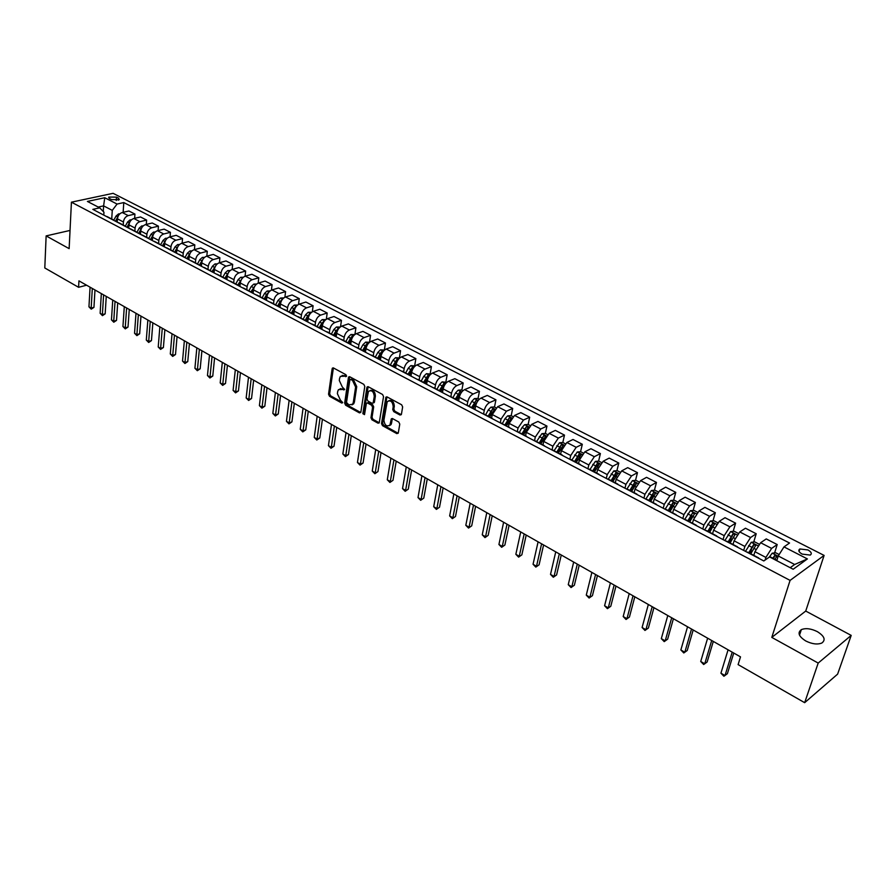 <?xml version="1.0" encoding="UTF-8"?>
<svg xmlns="http://www.w3.org/2000/svg" width="896" height="896" viewBox="0 0 896 896"><rect width="100%" height="100%" fill="white"/><g stroke="black" fill="none" stroke-linecap="round" stroke-linejoin="round"><path stroke-width="1.34" d="M346.573 376.118L345.89 374.674L333.491 367.976L332.136 368.782L328.541 394.218L329.493 396.256L341.746 403.054L342.698 402.517L340.435 400.198L337.378 393.646L337.691 391.53L338.442 389.626L344.624 389.379L342.35 387.061L339.282 380.486L339.584 378.347L340.379 376.387L346.573 376.118M817.331 631.635C811.037 628.555 805.706 627.894 801.326 629.642C797.261 632.688 798.739 636.462 805.75 640.965C812.034 644.067 817.387 644.762 821.8 643.048C825.944 639.934 824.454 636.126 817.331 631.635M69.765 235.928L69.675 237.709M807.946 549.942L799.859 548.968C797.966 550.357 798.728 552.059 802.144 554.098L810.242 555.083C812.157 553.694 811.395 551.981 807.946 549.942M399.952 415.027L401.43 414.243L402.651 406.918L401.654 404.79L387.139 396.95L385.896 397.186L381.517 423.584L382.502 425.667L396.838 433.63L398.306 432.88L399.773 424.133L398.776 422.016L392.582 418.622L391.328 418.869L389.906 425.085C386.602 426.922 384.608 425.275 383.914 420.134L387.229 401.666C390.555 399.851 392.56 401.509 393.221 406.661L392.75 409.517L393.736 411.634L399.952 415.027L401.285 414.669M771.792 637.392L818.194 663.074L804.664 702.677L837.626 674.117L851.2 635.398L805.728 611.061L824.107 555.419L790.082 580.395L771.792 637.392L805.728 611.061M70.034 230.44L46.133 235.906L69.138 248.64L71.422 202.182L790.082 580.395M46.133 235.906L44.8 267.971L78.59 287.302L86.576 285.208M804.664 702.677L738.102 664.608L740.51 656.88L78.938 280.862L78.59 287.302M364.784 386.434L363.81 384.35L349.81 376.79L348.421 377.586L344.658 403.144L345.61 405.205L359.453 412.877L360.853 412.126L364.784 386.434M368.301 386.781L382.558 394.475L383.544 396.581L379.21 422.934L377.978 423.158L371.93 419.798L370.955 417.726L372.59 407.333L371.616 405.238L367.606 403.043L366.408 403.256L364.515 414.613L362.858 413.694L366.878 387.565L368.301 386.781M109.614 198.598L111.619 199.618L119.314 199.662L118.485 198.139L116.48 197.12L108.786 197.086L109.614 198.598M824.107 555.419L113.098 193.323L71.422 202.182M103.779 215.107L103.958 212.229L99.736 207.85L92.837 209.373L763.806 560.963L769.574 556.942L793.173 569.24L807.397 558.925L794.651 564.491L778.243 555.979L776.765 560.683M99.736 207.85L87.416 201.432L104.765 197.725L117.074 204.053L112.269 210.381L111.731 219.005M123.144 212.296L123.782 202.574L117.074 204.053M123.782 202.574L789.544 543.021L783.989 546.896L807.397 558.925M818.194 663.074L851.2 635.398M103.264 211.512L103.6 205.878L98.213 207.054M112.269 210.381L103.6 205.878L104.765 197.725M774.592 552.922L777.202 544.555L771.613 548.408L765.901 557.424L765.083 560.078M777.202 544.555L766.248 538.922L760.637 542.73L754.925 551.701L753.805 555.363M753.715 542.024L756.224 533.758L750.579 537.522L744.878 546.459L743.691 550.424M756.224 533.758L745.461 528.226L739.771 531.933L734.093 540.826L733.006 544.477M733.197 531.317L735.605 523.152L729.893 526.826L724.214 535.662L723.061 539.616M735.605 523.152L725.01 517.698L719.275 521.326L713.608 530.13L712.566 533.758M713.014 520.778L715.322 512.714L709.554 516.298L703.898 525.056L702.789 528.987M715.322 512.714L704.906 507.36L699.104 510.899L693.47 519.613L692.462 523.23M693.157 510.429L695.374 502.454L689.55 505.96L683.917 514.629L682.842 518.538M695.374 502.454L685.138 497.179L679.28 500.64L673.669 509.275L672.683 512.87M673.635 500.237L675.763 492.363L669.883 495.779L664.272 504.37L663.23 508.267M675.763 492.363L665.683 487.178L659.781 490.56L654.181 499.106L653.24 502.69M654.416 490.224L656.466 482.429L650.53 485.778L644.952 494.278L643.944 498.154M656.466 482.429L646.554 477.333L640.595 480.637L635.018 489.093L634.11 492.666M635.51 480.368L637.47 472.662L631.49 475.922L625.934 484.355L624.96 488.208M637.47 472.662L627.715 467.645L621.712 470.87L616.168 479.248L615.283 482.81M616.907 470.669L618.789 463.042L612.763 466.234L607.23 474.589L606.29 478.43M618.789 463.042L609.19 458.102L603.142 461.261L597.621 469.571L596.77 473.099M598.595 461.126L600.398 453.589L594.328 456.702L588.818 464.968L587.91 468.798M600.398 453.589L590.957 448.728L584.864 451.808L579.365 460.04L578.547 463.557M580.563 451.741L582.31 444.27L576.195 447.317L570.707 455.515L569.834 459.323M582.31 444.27L573.003 439.488L566.877 442.501L561.4 450.654L560.605 454.16M562.822 442.501L564.491 435.109L558.342 438.088L552.877 446.208L552.026 449.982M564.491 435.109L555.341 430.394L549.17 433.339L543.715 441.414L542.942 444.909M547.523 434.526L545.35 433.395L546.952 426.082L540.758 428.994L535.315 437.035L534.542 440.653M546.952 426.082L537.936 421.445L531.731 424.323L526.299 432.331L525.56 435.803M528.136 424.48L529.682 417.2L523.454 420.045L518.034 428.019L517.306 431.525M529.682 417.2L520.811 412.63L514.562 415.442L509.152 423.382L508.446 426.832M511.19 415.699L512.68 408.453L506.419 411.23L501.021 419.126L500.326 422.576L499.442 422.442M512.68 408.453L503.944 403.95L497.661 406.694L492.274 414.568L491.59 418.006M494.491 407.053L495.936 399.829L489.642 402.55C487.032 404.018 485.24 406.627 484.266 410.379L483.594 413.818M495.936 399.829L487.323 395.405L481.018 398.093C478.397 399.538 476.605 402.136 475.653 405.888L474.992 409.304M478.05 398.53L479.438 391.339L473.11 394.005C470.49 395.438 468.709 398.026 467.757 401.766L467.118 405.182M479.438 391.339L470.96 386.982L464.621 389.603C461.989 391.026 460.208 393.602 459.278 397.331L458.64 400.747M461.854 390.141L463.187 382.984L456.837 385.582C454.205 386.994 452.424 389.558 451.506 393.277L450.878 396.682M463.187 382.984L454.843 378.683L448.47 381.259C445.827 382.648 444.058 385.202 443.15 388.909L442.534 392.302M445.894 381.864L447.182 374.752L440.798 377.283C438.166 378.672 436.397 381.214 435.49 384.922L434.896 388.304M447.182 374.752L438.95 370.507L432.555 373.027C429.912 374.394 428.142 376.925 427.258 380.621L426.664 384.026M430.17 373.722L431.413 366.632L425.006 369.118C422.352 370.474 420.594 372.994 419.72 376.678L419.138 380.05M431.413 366.632L423.304 362.454L416.875 364.918C414.232 366.262 412.474 368.771 411.611 372.445L411.029 375.894M414.68 365.691L415.867 358.635L409.438 361.066C406.784 362.398 405.026 364.896 404.174 368.558L403.614 371.918M415.867 358.635L407.882 354.525L401.43 356.922C398.776 358.243 397.018 360.741 396.178 364.392L395.606 367.931M399.403 357.773L400.557 350.75L394.094 353.125C391.429 354.446 389.682 356.922 388.853 360.562L388.326 363.91M400.557 350.75L392.672 346.696L386.21 349.048C383.544 350.347 381.797 352.822 380.979 356.451L380.408 360.069M384.35 349.978L385.459 342.989L378.974 345.307C376.309 346.595 374.573 349.059 373.755 352.688L373.251 356.003M385.459 342.989L377.698 338.99L371.202 341.286C368.525 342.563 366.8 345.016 365.994 348.634L365.456 352.229M368.323 343.504L365.646 342.115L369.51 342.294L370.574 335.328L364.078 337.602C361.402 338.867 359.666 341.309 358.882 344.915L358.389 348.219M370.574 335.328L362.925 331.386L356.406 333.637C353.73 334.891 352.005 337.322 351.232 340.917L350.706 344.501M354.928 334.466L355.902 327.779L349.384 330.008C346.707 331.251 344.982 333.67 344.21 337.254L343.739 340.547M355.902 327.779L348.365 323.904L341.835 326.099C339.147 327.331 337.422 329.739 336.672 333.323L336.168 336.885M340.536 326.771L341.443 320.342L334.902 322.515C332.226 323.736 330.501 326.133 329.75 329.706L329.302 332.987M341.443 320.342L334.006 316.512L327.454 318.662C324.766 319.872 323.053 322.258 322.314 325.819L321.832 329.37M326.334 319.2L327.186 313.006L320.634 315.123C317.934 316.333 316.232 318.707 315.504 322.269L315.067 325.528M327.186 313.006L319.85 309.232L313.286 311.326C310.587 312.525 308.885 314.888 308.168 318.438L307.709 321.966M312.334 311.763L313.118 305.771L306.555 307.843C303.856 309.03 302.154 311.394 301.448 314.922L301.022 318.17M313.118 305.771L305.883 302.042L299.309 304.102C296.61 305.267 294.907 307.619 294.213 311.147L293.765 314.664M298.514 304.427L299.253 298.626L292.667 300.664C289.968 301.829 288.277 304.17 287.582 307.686L287.179 310.923M299.253 298.626L292.118 294.963L285.522 296.968C282.822 298.122 281.131 300.451 280.448 303.968L280.022 307.462M284.894 297.214L285.578 291.592L278.97 293.586C276.27 294.728 274.579 297.046 273.907 300.552L273.526 303.766M285.578 291.592L278.533 287.974L271.925 289.934C269.226 291.066 267.546 293.384 266.874 296.878L266.47 300.362M271.443 290.114L272.082 284.648L265.474 286.597C262.763 287.717 261.083 290.024 260.422 293.507L260.064 296.71M272.082 284.648L265.138 281.075L258.518 283.002C255.808 284.11 254.139 286.406 253.49 289.89L253.098 293.35M258.171 283.114L258.776 277.805L252.146 279.709C249.435 280.806 247.766 283.102 247.128 286.563L246.781 289.755M258.776 277.805L251.922 274.277L245.291 276.158C242.581 277.256 240.912 279.53 240.285 282.99L239.915 286.44M245.078 276.226L245.638 271.051L239.008 272.91C236.298 273.997 234.629 276.259 234.002 279.709L233.677 282.89M245.638 271.051L238.885 267.568L232.243 269.405C229.533 270.491 227.864 272.742 227.248 276.192L226.901 279.619M232.165 269.427L232.691 264.376L226.038 266.202C223.328 267.266 221.67 269.517 221.066 272.955L220.741 276.114M232.691 264.376L226.016 260.949L219.363 262.752C216.653 263.805 214.995 266.056 214.402 269.472L214.066 272.899M219.419 262.73L219.901 257.802L213.248 259.582C210.526 260.635 208.88 262.875 208.286 266.291L207.984 269.438M219.901 257.802L213.326 254.419L206.662 256.178C203.941 257.219 202.294 259.448 201.712 262.853L201.398 266.258M206.83 256.133L207.29 251.306L200.626 253.053C197.904 254.083 196.258 256.301 195.686 259.706L195.395 262.842M207.29 251.306L200.794 247.968L194.118 249.693C191.408 250.712 189.762 252.93 189.202 256.323L188.899 259.706M194.41 249.614L194.835 244.899L188.16 246.613C185.45 247.621 183.803 249.827 183.243 253.21L182.974 256.334M194.835 244.899L188.429 241.606L181.754 243.286C179.032 244.294 177.397 246.49 176.848 249.872L176.557 253.243M182.146 243.186L182.549 238.582L175.862 240.251C173.152 241.248 171.517 243.432 170.968 246.803L170.71 249.906M182.549 238.582L176.221 235.323L169.534 236.97C166.813 237.966 165.189 240.139 164.651 243.499L164.382 246.859M170.05 236.846L170.419 232.344L163.733 233.968C161.011 234.954 159.387 237.126 158.85 240.475L158.614 243.566M170.419 232.344L164.17 229.13L157.483 230.731C154.762 231.717 153.138 233.878 152.611 237.216L152.365 240.565M158.099 230.586L158.435 226.173L151.749 227.774C149.027 228.738 147.414 230.899 146.899 234.226L146.664 237.306M158.435 226.173L152.275 223.003L145.578 224.582C142.856 225.546 141.243 227.685 140.739 231.011L140.493 234.349M146.294 224.414L146.619 220.091L139.922 221.659C137.2 222.611 135.587 224.75 135.083 228.066L134.87 231.134M146.619 220.091L140.526 216.966L133.829 218.501C131.107 219.453 129.506 221.581 129.002 224.896L128.778 228.211M134.646 218.31L134.949 214.088L128.24 215.611C125.518 216.552 123.917 218.68 123.435 221.984L123.222 225.03M134.949 214.088L128.934 210.997L122.237 212.509C119.504 213.438 117.902 215.544 117.432 218.848L117.219 222.152M790.216 567.694L794.651 564.491M579.398 456.747L579.622 455.795M597.229 466.805L597.61 465.226M615.306 477.131L615.877 474.824M633.651 487.67L634.435 484.602M652.254 498.445L653.274 494.592M671.138 509.477L672.392 504.829M690.29 520.755L691.768 515.446M714.47 527.789L712.69 526.859L709.733 532.28L711.379 526.478M729.814 542.797L731.27 537.858M750.243 553.504L751.453 549.517M107.386 216.731L106.086 216.317M114.195 220.562L112.101 219.475M118.989 222.813L117.701 222.398M125.877 226.688L123.794 225.59M130.738 228.973L129.45 228.558M137.704 232.882L135.632 231.795M142.643 235.2L141.366 234.797M149.688 239.165L147.616 238.078M154.706 241.528L153.429 241.125M161.829 245.526L159.768 244.451M166.936 247.923L165.659 247.531M174.126 251.966L172.077 250.902M179.312 254.419L178.046 254.027M186.592 258.507L184.554 257.432M191.867 260.994L190.602 260.602M199.226 265.126L197.198 264.062M204.59 267.658L203.325 267.266M212.027 271.835L210.011 270.771M217.482 274.411L216.227 274.03M225.008 278.634L223.003 277.581M230.541 281.254L229.298 280.885M238.157 285.522L236.163 284.48M243.79 288.187L242.547 287.829M251.496 292.51L249.514 291.469M257.219 295.232L255.987 294.862M265.014 299.6L263.043 298.57M270.838 302.366L269.606 302.008M278.723 306.779L276.774 305.76M284.648 309.59L283.427 309.243M292.634 314.07L290.685 313.051M298.648 316.926L297.438 316.59M306.734 321.451L304.797 320.443M312.861 324.374L311.651 324.027M321.037 328.944L319.122 327.947M327.264 331.923L326.066 331.587M335.541 336.549L333.637 335.552M341.88 339.573L340.682 339.248M350.258 344.266L348.376 343.28M356.709 347.346L355.522 347.021M365.187 352.083L363.317 351.109M371.75 355.219L370.574 354.906M380.341 360.024L378.493 359.061M387.016 363.216L385.851 362.914M395.707 368.077L393.882 367.125M402.506 371.336L401.352 371.034M411.32 376.264L409.506 375.312M418.23 379.579L417.088 379.288M427.157 384.563L425.365 383.622M434.202 387.934L433.059 387.654M443.229 392.986L441.459 392.056M450.408 396.424L449.277 396.155M459.558 401.542L457.811 400.624M466.861 405.048L465.741 404.779M476.134 410.222L474.41 409.315M483.56 413.795L482.462 413.538M492.957 419.037L491.266 418.152M500.528 422.688L508.379 427.123M510.059 427.997L509.242 427.246M517.765 431.715L516.69 431.48M527.419 437.102L525.773 436.229M535.27 440.888L534.218 440.653M545.059 446.342L543.435 445.491M553.056 450.206L552.014 449.982M562.979 455.728L561.378 454.899M571.133 459.67L570.102 459.458M581.179 465.27L579.622 464.453M589.49 469.291L588.482 469.09M599.693 474.97L598.147 474.163M608.16 479.069L607.152 478.878M618.498 484.826L616.986 484.03M627.122 489.003L626.147 488.835M637.616 494.838L636.138 494.066M646.408 499.106L645.445 498.949M657.048 505.03L655.614 504.269M666.019 509.387L665.067 509.23L670.723 500.517L674.229 500.181L677.69 501.973M676.816 515.379L675.405 514.64M685.955 519.826L685.026 519.691M696.909 525.907L695.542 525.19M706.238 530.454L705.331 530.32M717.349 536.626L716.016 535.931M726.869 541.251L725.973 541.139M738.147 547.523L736.848 546.84M747.846 552.25L746.973 552.149M759.293 558.6L758.05 557.95M778.243 555.979L783.989 546.896M346.562 376.186L342.115 375.39M340.166 388.629L344.624 389.424M333.39 367.931L329.65 393.792L330.602 395.83L342.698 402.539M349.675 376.723L345.766 402.718L346.718 404.768L360.73 412.518M350.806 379.501L349.832 380.05L346.517 402.506L348.88 404.88L352.598 404.242L353.304 402.427L355.611 387.061L352.52 380.419L350.806 379.501L351.915 379.075L350.582 379.411M351.96 404.88L353.707 403.816L354.413 402.002L353.304 402.427M351.915 379.075L353.629 380.005L356.731 386.635L354.413 402.002M367.259 402.92L368.704 402.606L372.714 404.802L373.688 406.885L372.053 417.278L373.027 419.35L379.288 422.8M368.133 386.702L363.955 413.258L364.515 414.624M374.293 396.469C373.666 391.429 371.717 389.76 368.458 391.451L366.934 398.966L367.909 401.05L371.93 403.245L373.139 403.021L374.293 396.469L375.402 396.032C375.043 391.563 373.274 389.715 370.07 390.499M373.218 402.886L374.45 402.024L373.352 402.461M375.402 396.032L374.45 402.024M388.886 400.635C392.157 399.829 393.971 401.688 394.318 406.224L393.848 409.069L394.834 411.186L401.05 414.568M389.368 425.667L391.003 424.626L391.518 423.259L390.421 423.718M392.358 418.522L391.518 423.259M386.926 396.861L382.614 423.125L383.589 425.219L398.182 433.272M119.773 213.886L118.552 213.898L116.054 216.026L113.792 220.158M117.88 216.776L115.45 221.222M116.547 221.794L117.331 220.371M92.31 288.467L91.179 308.112L88.95 306.824L90.07 287.19M94.976 289.979L93.957 307.35L91.179 308.112L91.246 309.154L88.95 306.824M93.957 307.35L91.246 309.154M131.41 219.867L130.077 219.878L127.557 222.029L125.306 226.15M129.595 222.51L126.963 227.259M128.083 227.842L128.912 226.33M143.203 225.915L141.736 225.926L139.216 228.099L136.965 232.232M141.456 228.334L138.634 233.374M139.765 233.957L140.638 232.355M155.154 232.042L153.552 232.064L151.032 234.248L148.758 238.403M153.474 234.27L150.45 239.568M151.592 240.162L152.522 238.459M103.6 294.885L102.39 314.619L100.139 313.309L101.338 293.597M106.254 296.397L105.168 313.835L102.39 314.619L102.446 315.65L100.139 313.309M105.168 313.835L102.446 315.65M115.046 301.381L113.747 321.194L111.462 319.872L112.739 300.082M117.69 302.882L116.525 320.398L113.747 321.194L113.781 322.224L111.462 319.872M116.525 320.398L113.781 322.224M126.627 307.966L125.238 327.869L122.931 326.525L124.298 306.645M129.259 309.467L128.016 327.051L125.238 327.869L125.272 328.888L122.931 326.525M128.016 327.051L125.272 328.888M167.261 238.246L165.514 238.269L162.982 240.475L160.709 244.664M165.648 240.296L162.422 245.84M163.576 246.445L164.562 244.642L163.576 246.445M138.354 314.63L136.886 334.611L134.546 333.256L136.002 313.298M140.974 316.12L139.664 333.782L136.886 334.611L136.898 335.63L134.546 333.256M139.664 333.782L136.898 335.63M179.514 244.53L177.632 244.563L175.101 246.792L172.805 251.003M177.968 246.434L174.541 252.19M175.694 252.795L176.758 250.835M175.717 252.806L176.758 250.891M191.946 250.902L189.918 250.936L187.376 253.187L185.069 257.432M190.467 252.661L186.827 258.619M189.112 257.23L188.014 259.246L189.123 257.118M204.534 257.354L202.362 257.398L199.819 259.672L197.49 263.939M203.112 258.989L199.27 265.149M200.413 265.742L201.656 263.469M200.48 265.776L201.645 263.648M217.302 263.894L214.962 263.939L212.419 266.235L210.078 270.525M215.925 265.429L211.915 271.701M213.024 272.35L214.357 269.898M213.102 272.395L214.334 270.144M230.238 270.514L227.741 270.57L225.187 272.888L222.835 277.211M228.85 272.037L224.739 278.331M225.792 279.048L227.226 276.416M225.904 279.104L227.203 276.73M150.237 321.395L148.68 341.454L146.306 340.077L147.851 320.029M152.846 322.874L151.458 340.603L148.68 341.454L148.669 342.462L146.306 340.077M151.458 340.603L148.669 342.462M162.277 328.227L160.63 348.376L158.222 346.987L159.858 326.861M164.875 329.706L163.397 347.514L160.63 348.376L160.597 349.395L158.222 346.987M163.397 347.514L160.597 349.395M174.474 335.16L172.726 355.398L170.296 353.987L172.021 333.771M177.061 336.627L175.504 354.514L172.726 355.398L172.682 356.406L170.296 353.987M175.504 354.514L172.682 356.406M186.838 342.194L184.99 362.499L182.526 361.077L184.352 340.771M189.403 343.65L187.757 361.603L184.99 362.499L184.934 363.507L182.526 361.077M187.757 361.603L184.934 363.507M199.36 349.306L197.422 369.701L194.914 368.256L196.84 347.872M201.914 350.762L200.178 368.782L197.422 369.701L197.333 370.709L194.914 368.256M200.178 368.782L197.333 370.709M243.354 277.234L240.688 277.301L238.134 279.63L235.76 283.987M242.032 278.634L237.72 285.062M238.739 285.824L240.285 283.002M238.874 285.891L240.24 283.394M212.05 356.518L210 377.003L207.469 375.536L209.496 355.062M214.581 357.963L212.766 376.062L210 377.003L209.899 378L207.469 375.536M212.766 376.062L209.899 378M256.648 284.032L253.814 284.11L251.25 286.462L248.864 290.842M255.315 285.421L250.858 291.906M251.866 292.701L253.512 289.677M252.011 292.779L253.456 290.136M224.907 363.832L222.757 384.395L220.192 382.906L222.32 362.354M227.427 365.266L225.523 383.443L222.757 384.395L222.645 385.392L220.192 382.906M225.523 383.443L222.645 385.392M270.122 290.92L267.12 291.01L264.555 293.395L262.136 297.808M268.766 292.32L266.582 294.448L264.174 298.872M265.16 299.678L266.941 296.408M265.339 299.768L266.862 296.979M237.944 371.235L235.693 391.888L233.094 390.387L235.323 369.746M240.453 372.658L238.448 390.914L235.693 391.888L235.547 392.874L233.094 390.387M238.448 390.914L235.547 392.874M283.786 297.909L280.605 298.01L278.029 300.418L275.61 304.853M282.397 299.331L280.101 301.493L277.67 305.939M278.667 306.701L280.582 303.195M278.846 306.846L280.459 303.901M251.16 378.75L248.797 399.493L246.165 397.958L248.494 377.238M253.646 380.162L251.541 398.485L248.797 399.493L248.629 400.467L246.165 397.958M251.541 398.485L248.629 400.467M297.606 305.032L294.269 305.11L291.693 307.53L289.251 312.01M296.218 306.443L293.787 308.627L291.346 313.107M292.387 313.779L294.426 310.027M292.566 313.981L294.246 310.912M264.555 386.355L262.08 407.187L259.403 405.642L261.856 384.832M267.019 387.766L264.824 406.168L262.08 407.187L261.89 408.162L259.403 405.642M264.824 406.168L261.89 408.162M311.584 312.278L308.134 312.301L305.558 314.754L303.094 319.256M310.218 313.667L307.675 315.862L305.211 320.365M306.275 320.981L308.515 316.87M306.499 321.182L308.235 318.002M278.13 394.083L275.542 414.994L272.832 413.426L275.397 392.526M280.582 395.472L278.275 413.952L275.542 414.994L275.341 415.968L272.832 413.426M278.275 413.952L275.341 415.968M325.763 319.614L322.19 319.603L319.603 322.078L317.128 326.614M324.419 320.992L321.765 323.198L319.278 327.734M320.354 328.306L322.885 323.68M320.611 328.496L322.437 325.17M340.133 327.062L336.448 326.995L333.861 329.493L331.363 334.062M338.811 328.429L336.045 330.635L333.547 335.205M327.006 331.789L334.589 335.754L337.434 330.725M334.925 335.944L336.851 332.405M354.715 334.622L350.896 334.499L348.309 337.03L345.8 341.634M353.405 335.989L352.285 336.112L350.526 338.184L348.006 342.787M349.07 343.347L351.982 338.173L352.285 336.112M349.418 343.515L351.49 339.707M365.646 342.115L362.97 344.669L360.438 349.294M368.2 343.65L366.979 343.739L365.221 345.834L362.69 350.47M363.731 351.03L366.666 345.822L366.979 343.739M364.101 351.221L366.374 347.054M384.518 350.067L380.442 349.832L377.843 352.408L375.29 357.078M383.219 351.434L381.886 351.49L380.117 353.606L377.574 358.277M378.616 358.814L381.886 351.49M379.008 359.027L381.539 354.39M399.75 357.952L395.528 357.672L392.93 360.27L390.365 364.974M398.44 359.33L397.018 359.352L392.672 366.184M393.702 366.722L397.018 359.352M394.139 366.946L396.984 361.771M415.195 365.96L410.838 365.613L408.24 368.245L405.653 372.982M413.885 367.36L412.362 367.326L407.994 374.214M409.013 374.752L412.362 367.326M409.483 374.987L412.642 369.342M430.875 374.091L426.384 373.688L423.774 376.342L421.176 381.114M429.554 375.514L427.93 375.413L423.55 382.357M424.558 382.883L427.93 375.413M425.051 383.152L428.534 377.082M446.79 382.334L442.154 381.864L439.544 384.552L436.912 389.368M445.446 383.802L443.744 383.622L439.331 390.622M440.328 391.149L443.744 383.622M440.854 391.429L444.651 384.989M462.952 390.701L461.541 389.973L458.158 390.174L455.538 392.896L452.906 397.734M461.563 392.246L459.782 391.955L455.347 399.022M456.333 399.538L459.782 391.955M456.904 399.829L461.003 393.053M479.349 399.202L477.803 398.395L474.398 398.608L471.789 401.352L469.123 406.235M477.893 400.848L476.067 400.422L471.61 407.534M472.584 408.05L476.067 400.422M473.189 408.363L477.59 401.285M496.003 407.837L494.301 406.952L490.896 407.165L488.275 409.942L485.598 414.859M489.72 417.021L494.312 409.741L492.598 409.013L488.118 416.181M489.082 416.685L492.598 409.013M512.904 416.595L511.056 415.632L507.64 415.856L505.019 418.667L502.32 423.629M506.509 425.813L511.112 418.488L509.387 417.726L504.885 424.962M505.826 425.466L509.387 417.726M530.085 425.488L528.069 424.446L524.642 424.693L522.021 427.526L519.299 432.522M523.555 434.75L528.17 427.358L526.434 426.586L521.898 433.888M522.838 434.37L526.434 426.586M545.35 433.395L541.912 433.653L536.547 441.549M540.859 443.811L545.496 436.374L543.749 435.579L539.19 442.938M540.109 443.419L543.749 435.579M565.23 443.71L562.89 442.49L559.44 442.758L554.064 450.733M558.443 453.029L563.091 445.536L561.333 444.718L556.741 452.133M557.648 452.614L561.333 444.718M583.229 453.029L580.72 451.73L577.259 451.998L571.85 460.051M576.307 462.381L580.978 454.843L579.186 453.992L574.582 461.485M575.467 461.944L579.186 453.992M601.518 462.504L598.819 461.115L595.358 461.395L589.926 469.515M594.451 471.89L599.133 464.296L597.341 463.422L592.704 470.971M593.566 471.43L597.341 463.422M620.099 472.136L617.221 470.646L613.749 470.938L608.294 479.136M612.898 481.555L617.59 473.894L615.776 472.998L611.117 480.614M611.968 481.062L615.776 472.998M638.982 481.925L635.914 480.334L632.43 480.637L626.954 488.914M631.635 491.366L636.339 483.65L634.514 482.731L629.821 490.414M630.661 490.851L634.514 482.731M658.179 491.87L654.92 490.179L651.426 490.504L645.882 498.926M650.675 501.346L655.402 493.573L653.554 492.621L648.838 500.382M649.656 500.808L653.554 492.621M670.04 511.482L674.778 503.653L672.907 502.678L668.17 510.507M668.965 510.922L672.907 502.678L672.302 504.93M697.525 512.254L693.862 510.35L690.346 510.709L684.656 519.49M689.718 521.797L694.49 513.89L692.597 512.893L687.814 520.8M688.598 521.203L691.958 515.166M717.696 522.704L713.821 520.699L710.304 521.058L704.592 529.939M712.69 526.859L714.526 524.306L712.622 523.264L707.795 531.261M708.557 531.664L712.622 523.264M738.214 533.344L734.115 531.216L730.587 531.586L724.853 540.557M730.083 542.942L734.91 534.89L732.973 533.826L728.112 541.912M728.851 542.293L732.973 533.826M759.08 544.152L754.746 541.912L751.218 542.304L745.461 551.354M750.781 553.784L755.63 545.653L753.682 544.566L748.776 552.731M749.482 553.112L753.682 544.566M291.906 401.901L289.195 422.912L286.451 421.322L289.128 400.333M294.336 403.29L291.928 421.848L289.195 422.912L288.96 423.875L286.451 421.322M291.928 421.848L288.96 423.875M305.861 409.842L303.038 430.931L300.25 429.318L303.061 408.24M308.28 411.208L305.76 429.845L303.038 430.931L302.781 431.894L300.25 429.318M305.76 429.845L302.781 431.894M320.029 417.883L317.072 439.074L314.25 437.427L317.173 416.27M322.414 419.25L319.794 437.965L317.072 439.074L316.792 440.026L314.25 437.427M319.794 437.965L316.792 440.026M334.387 426.048L331.307 447.317L328.44 445.659L331.498 424.413M336.762 427.403L334.018 446.197L331.307 447.317L331.005 448.269L328.44 445.659M334.018 446.197L331.005 448.269M348.958 434.336L345.744 455.694L342.843 454.003L346.024 432.667M351.299 435.669L348.454 454.541L345.744 455.694L345.419 456.635L342.843 454.003M348.454 454.541L345.419 456.635M363.731 442.725L360.394 464.184L357.448 462.47L360.763 441.045M366.061 444.046L363.082 463.008L360.394 464.184L360.035 465.114L357.448 462.47M363.082 463.008L360.035 465.114M378.728 451.248L375.245 472.797L372.254 471.061L375.715 449.534M381.024 452.558L377.933 471.587L374.864 473.715L372.254 471.061M377.933 471.587L374.864 473.715M393.938 459.894L390.32 481.533L387.285 479.774L390.88 458.158M396.211 461.194L392.997 480.301L389.906 482.451L387.285 479.774M392.997 480.301L389.906 482.451M409.382 468.675L405.608 490.392L402.528 488.611L406.269 466.906M411.622 469.952L408.285 489.138L405.171 491.31L402.528 488.611M408.285 489.138L405.171 491.31M425.051 477.579L421.131 499.386L418.006 497.582L421.893 475.787M427.269 478.845L423.786 498.109L420.661 500.293L418.006 497.582M423.786 498.109L420.661 500.293M440.944 486.618L436.878 508.525L433.709 506.688L437.752 484.792M443.139 487.861L439.522 507.214L436.386 509.41L433.709 506.688M439.522 507.214L436.386 509.41M457.094 495.79L452.861 517.787L449.646 515.928L453.846 493.942M459.256 497.022L455.504 516.454L452.334 518.672L449.646 515.928M455.504 516.454L452.334 518.672M473.48 505.109L469.09 527.195L465.819 525.302L470.176 503.227M475.608 506.318L471.71 525.829L468.53 528.069L465.819 525.302M471.71 525.829L468.53 528.069M490.123 514.562L485.565 536.738L482.25 534.822L486.774 512.658M492.218 515.76L488.174 535.349L484.971 537.611L482.25 534.822M488.174 535.349L484.971 537.611M507.013 524.16L502.286 546.437L498.926 544.488L503.619 522.234M509.085 525.336L504.885 545.014L501.659 547.299L498.926 544.488M504.885 545.014L501.659 547.299M524.171 533.915L519.266 556.282L515.85 554.299L520.722 531.955M526.21 535.069L521.853 554.837L518.616 557.133L515.85 554.299M521.853 554.837L518.616 557.133M541.598 543.827L536.514 566.283L533.053 564.267L538.093 541.834M543.592 544.958L539.09 564.805L535.819 567.112L533.053 564.267M539.09 564.805L535.819 567.112M559.306 553.885L554.042 576.442L550.514 574.392L555.744 551.858M561.266 554.994L556.595 574.93L553.302 577.259L550.514 574.392M556.595 574.93L553.302 577.259M577.293 564.11L571.838 586.757L568.254 584.674L573.675 562.05M579.208 565.197L574.37 585.211L571.066 587.563L568.254 584.674M574.37 585.211L571.066 587.563M595.571 574.493L589.915 597.24L586.275 595.123L591.886 572.41M597.442 575.568L592.435 595.65L589.109 598.035L586.275 595.123M592.435 595.65L589.109 598.035M614.141 585.054L608.283 607.88L604.587 605.741L610.4 582.926M615.978 586.096L610.781 606.267L607.432 608.664L604.587 605.741M610.781 606.267L607.432 608.664M633.013 595.784L626.954 618.71L623.19 616.526L629.216 593.622M634.805 596.803L629.429 617.053L626.058 619.472L623.19 616.526M629.429 617.053L626.058 619.472M652.198 606.682L645.915 629.709L642.096 627.491L648.334 604.486M653.946 607.678L648.39 628.018L644.986 630.459L642.096 627.491M648.39 628.018L644.986 630.459M671.709 617.77L665.202 640.886L661.326 638.635L667.778 615.541M673.411 618.733L667.643 639.15L664.227 641.626L661.326 638.635M667.643 639.15L664.227 641.626M691.533 629.037L684.813 652.243L680.859 649.958L687.546 626.774M693.19 629.978L687.232 650.485L683.794 652.971L680.859 649.958M711.704 640.506L704.738 663.802L700.728 661.472L707.638 638.187M713.306 641.413L707.134 661.998L703.674 664.518L700.728 661.472M779.15 554.546L775.746 552.787L772.206 553.19L769.238 557.178M774.67 559.597L776.709 556.606L774.738 555.486L772.632 558.533M773.326 558.891L774.738 555.486M732.211 652.154L725.01 675.55L720.933 673.187L728.078 649.813M733.757 653.038L727.384 673.702L723.89 676.245L720.933 673.187M765.901 557.424L754.925 551.701M744.878 546.459L734.093 540.826M724.214 535.662L713.608 530.13M703.898 525.056L693.47 519.613M683.917 514.629L673.669 509.275M664.272 504.37L654.181 499.106M644.952 494.278L635.018 489.093M625.934 484.355L616.168 479.248M607.23 474.589L597.621 469.571M588.818 464.968L579.365 460.04M570.707 455.515L561.4 450.654M552.877 446.208L543.715 441.414M535.315 437.035L526.299 432.331M518.034 428.019L509.152 423.382M501.021 419.126L492.274 414.568M484.266 410.379L475.653 405.888M467.757 401.766L459.278 397.331M451.506 393.277L443.15 388.909M435.49 384.922L427.258 380.621M419.72 376.678L411.611 372.445M404.174 368.558L396.178 364.392M388.853 360.562L380.979 356.451M373.755 352.688L365.994 348.634M358.882 344.915L351.232 340.917M344.21 337.254L336.672 333.323M329.75 329.706L322.314 325.819M315.504 322.269L308.168 318.438M301.448 314.922L294.213 311.147M287.582 307.686L280.448 303.968M273.907 300.552L266.874 296.878M260.422 293.507L253.49 289.89M247.128 286.563L240.285 282.99M234.002 279.709L227.248 276.192M221.066 272.955L214.402 269.472M208.286 266.291L201.712 262.853M195.686 259.706L189.202 256.323M183.243 253.21L176.848 249.872M170.968 246.803L164.651 243.499M158.85 240.475L152.611 237.216M146.899 234.226L140.739 231.011M135.083 228.066L129.002 224.896M123.435 221.984L117.432 218.848M128.24 215.611L122.237 212.509M139.922 221.659L133.829 218.501M151.749 227.774L145.578 224.582M163.733 233.968L157.483 230.731M175.862 240.251L169.534 236.97M188.16 246.613L181.754 243.286M200.626 253.053L194.118 249.693M213.248 259.582L206.662 256.178M226.038 266.202L219.363 262.752M239.008 272.91L232.243 269.405M252.146 279.709L245.291 276.158M265.474 286.597L258.518 283.002M278.97 293.586L271.925 289.934M292.667 300.664L285.522 296.968M306.555 307.843L299.309 304.102M320.634 315.123L313.286 311.326M334.902 322.515L327.454 318.662M349.384 330.008L341.835 326.099M364.078 337.602L356.406 333.637M378.974 345.307L371.202 341.286M394.094 353.125L386.21 349.048M409.438 361.066L401.43 356.922M425.006 369.118L416.875 364.918M440.798 377.283L432.555 373.027M456.837 385.582L448.47 381.259M473.11 394.005L464.621 389.603M489.642 402.55L481.018 398.093M506.419 411.23L497.661 406.694M523.454 420.045L514.562 415.442M540.758 428.994L531.731 424.323M558.342 438.088L549.17 433.339M576.195 447.317L566.877 442.501M594.328 456.702L584.864 451.808M612.763 466.234L603.142 461.261M631.49 475.922L621.712 470.87M650.53 485.778L640.595 480.637M669.883 495.779L659.781 490.56M689.55 505.96L679.28 500.64M709.554 516.298L699.104 510.899M729.893 526.826L719.275 521.326M750.579 537.522L739.771 531.933M771.613 548.408L760.637 542.73M116.267 200.502L116.48 197.12M118.35 200.2L118.485 198.139M345.106 375.39L343.986 375.805M344.579 389.581L343.661 389.928M343.168 388.629L342.059 389.043M342.664 402.696L341.746 403.054M330.602 395.83L329.493 396.256M329.65 393.792L328.541 394.218M333.245 368.368L332.136 368.782M346.517 376.342L345.598 376.678M360.55 412.44L359.453 412.877M346.718 404.768L345.61 405.205M345.766 402.718L344.658 403.144M349.53 377.171L348.421 377.586M356.731 386.635L355.611 387.061M353.629 380.005L352.52 380.419M379.075 422.71L377.978 423.158M373.027 419.35L371.93 419.798M372.053 417.278L370.955 417.726M373.688 406.885L372.59 407.333M372.714 404.802L371.616 405.238M368.704 402.606L367.606 403.043M363.955 413.258L362.858 413.694M367.987 387.139L366.878 387.565M394.834 411.186L393.736 411.634M393.848 409.069L392.75 409.517M394.318 406.224L393.221 406.661M392.224 418.936L391.126 419.384M397.936 433.171L396.838 433.63M383.589 425.219L382.502 425.667M382.614 423.125L381.517 423.584M386.781 397.298L385.683 397.734M119.381 214.29L118.63 213.898M117.79 216.933L116.054 216.026M130.984 220.304L130.155 219.878M129.326 222.947L127.557 222.029M142.722 226.397L141.814 225.926M141.008 229.029L139.216 228.099M154.627 232.579L153.63 232.064M152.835 235.189L151.032 234.248M166.678 238.829L165.592 238.269M164.819 241.438L162.982 240.475M178.886 245.168L177.722 244.563M176.96 247.755L175.101 246.792M191.262 251.597L189.997 250.936M189.258 254.173L187.376 253.187M203.795 258.104L202.44 257.398M201.723 260.658L199.819 259.672M216.496 264.69L215.051 263.939M214.346 267.243L212.419 266.235M229.376 271.376L227.819 270.57M227.147 273.907L225.187 272.888M242.424 278.152L240.766 277.29M240.117 280.661L238.134 279.63M255.64 285.018L253.893 284.099M253.266 287.515L251.25 286.462M269.058 291.973L267.198 291.01M266.582 294.448L264.555 293.395M268.24 293.082L268.307 292.488M282.643 299.029L280.683 298.01M280.101 301.493L278.029 300.418M281.725 300.317L281.826 299.51M296.43 306.186L294.358 305.11M293.787 308.627L291.693 307.53M295.389 307.675L295.523 306.622M310.408 313.432L308.213 312.301M307.675 315.862L305.558 314.754M309.243 315.157L309.422 313.846M324.576 320.79L322.269 319.592M321.765 323.198L319.603 322.078M323.288 322.784L323.501 321.16M338.957 328.25L336.526 326.995M336.045 330.635L333.861 329.493M337.512 330.546L337.792 328.586M353.528 335.821L350.986 334.499M350.526 338.184L348.309 337.03M365.221 345.834L362.97 344.669M383.331 351.288L380.52 349.832M380.117 353.606L377.843 352.408M398.552 359.195L395.618 357.661M395.248 361.48L392.93 360.27M414.008 367.214L410.928 365.613M410.581 369.477L408.24 368.245M429.688 375.346L426.462 373.677M426.16 377.586L423.774 376.342M445.592 383.611L442.232 381.864M441.963 385.818L439.544 384.552M461.754 391.989L458.237 390.174M458.002 394.173L455.538 392.896M478.15 400.501L474.488 398.608M474.275 402.651L471.789 401.352M494.805 409.147L490.974 407.165M490.806 411.264L488.275 409.942M511.706 417.928L507.718 415.856M507.584 420.011L505.019 418.667M509.835 421.176L509.208 420.851M528.875 426.832L524.72 424.682M524.63 428.882L522.021 427.526M526.994 430.114L526.277 429.744M546.314 435.893L541.99 433.642M541.934 437.898L539.291 436.52M544.421 439.197L543.614 438.771M564.032 445.077L559.53 442.747M559.518 447.059L556.83 445.659M562.128 448.414L561.221 447.944M582.03 454.429L577.349 451.998M577.371 456.366L574.638 454.944M580.104 457.789L579.107 457.262M600.309 463.915L595.448 461.384M595.515 465.819L592.738 464.363M598.382 467.309L597.274 466.726M618.89 473.558L613.838 470.938M613.95 475.418L611.128 473.95M616.941 476.974L615.731 476.347M637.773 483.358L632.52 480.637M632.677 485.173L629.81 483.683M635.813 486.808L634.491 486.125M656.97 493.326L651.515 490.493M651.717 495.096L648.805 493.573M654.998 496.798L653.565 496.059M676.48 503.451L670.813 500.506M671.07 505.176L668.114 503.63M674.486 506.957L672.952 506.15M696.326 513.744L690.435 510.698M690.749 515.424L687.736 513.856M694.31 517.283L692.653 516.421M716.498 524.216L710.394 521.046M710.752 525.851L707.683 524.25M711.939 525.571L712.589 523.298M737.005 534.867L730.677 531.586M731.091 536.446L727.978 534.822M734.978 538.474L733.062 537.477M732.256 536.155L732.939 533.859M757.882 545.698L751.307 542.293M751.778 547.221L748.608 545.574M755.821 549.326L753.782 548.274M752.931 546.918L753.626 544.611M778.165 556.226L772.296 553.179M772.822 558.186L769.597 556.506M776.888 560.302L774.861 559.25M773.954 557.861L774.67 555.542M799.501 635.152L801.326 629.642M69.653 237.675L69.731 235.962M799.064 551.454L799.859 548.968M113.12 219.744L107.106 216.586M124.802 225.859L118.709 222.667M136.64 232.053L130.469 228.827M148.624 238.336L142.374 235.066M160.776 244.698L154.437 241.382M173.085 251.149L166.656 247.789M185.55 257.678L179.043 254.274M198.195 264.309L191.598 260.848M210.997 271.018L204.322 267.512M223.989 277.816L217.213 274.266M237.149 284.715L230.283 281.109M250.488 291.704L243.533 288.053M264.018 298.794L256.962 295.086M277.738 305.973L270.581 302.221M291.648 313.264L284.39 309.456M305.76 320.656L298.402 316.792M320.074 328.149L312.603 324.24M349.317 343.47L341.634 339.45M364.258 351.299L356.462 347.211M379.411 359.24L371.504 355.096M394.8 367.304L386.77 363.093M410.424 375.48L402.27 371.213M426.272 383.79L417.995 379.456M442.355 392.213L433.966 387.811M458.696 400.77L450.173 396.301M475.283 409.461L466.626 404.925M492.128 418.286L483.336 413.683M526.613 436.352L517.552 431.603M544.275 445.603L535.058 440.776M562.206 455L552.843 450.094M580.44 464.542L570.92 459.558M598.954 474.253L589.288 469.179M617.781 484.109L607.958 478.968M636.922 494.133L626.931 488.902M656.376 504.325L646.218 499.005M676.166 514.696L665.829 509.286M696.282 525.235L685.776 519.736M716.744 535.954L706.059 530.354M737.565 546.862L726.69 541.162M758.733 557.95L747.678 552.16M108.741 197.893L108.786 197.086M333.178 367.864L332.382 368.155M349.485 376.667L348.656 376.981M353.707 403.816L352.598 404.242M374.237 402.573L373.139 403.021M367.976 386.658L367.102 386.994M391.003 424.626L389.906 425.085M392.246 418.488L391.328 418.869M386.814 396.827L385.896 397.186"/></g></svg>
